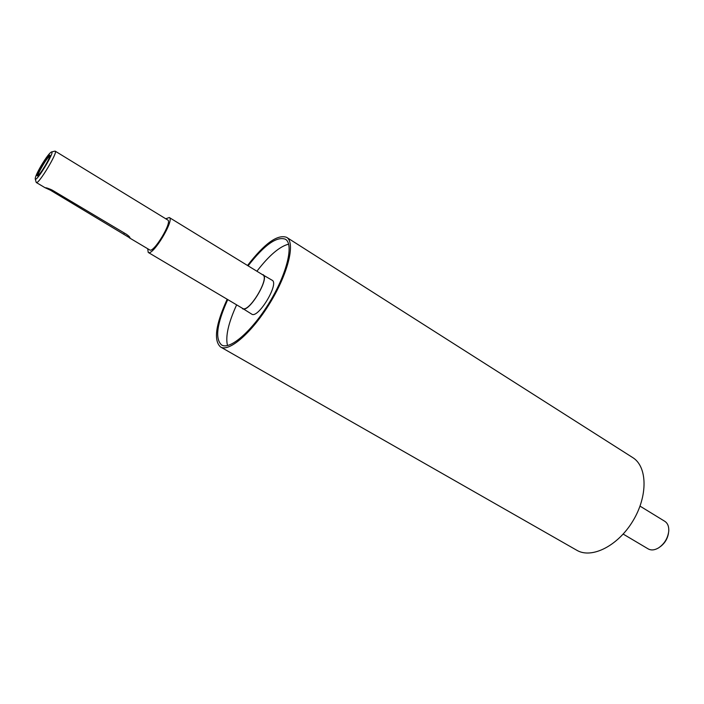 <?xml version="1.0" encoding="UTF-8"?>
<svg xmlns="http://www.w3.org/2000/svg" width="704" height="704" viewBox="0 0 704 704"><rect width="100%" height="100%" fill="white"/><g stroke="black" fill="none" stroke-linecap="round" stroke-linejoin="round"><path stroke-width="1.06" d="M38.377 175.287C36.731 174.75 47.758 156.218 49.65 156.341L49.79 156.358M49.632 155.126L49.905 155.285C51.005 156.851 39.371 176.132 37.479 175.886C34.734 176.713 47.414 155.056 49.632 155.126M126.474 234.309C129.061 236.166 130.214 237.398 129.941 237.996L50.292 190.124L45.241 187.783C46.138 187.616 48.479 188.399 52.254 190.133L126.474 234.309M36.106 182.054L36.318 182.521C38.359 184.897 58.274 151.862 55.22 151.166L54.718 151.202M41.096 165.783C46.226 157.3 49.746 152.662 51.656 151.879C55 151.527 36.529 182.151 35.279 179.027C34.98 177.47 36.925 173.061 41.096 165.783M129.351 237.829L149.723 249.938C153.586 253.334 172.586 221.83 167.772 220.009L55.22 151.166M660.343 546.647C664.849 543.224 667.568 538.718 668.492 533.139M640.033 506.132L664.796 521.312C667.665 523.204 668.985 526.442 668.765 531.036C667.885 538.164 664.506 543.77 658.618 547.862C654.658 550.202 651.174 550.546 648.164 548.891L623.181 534.081M227.172 299.244C215.626 324.597 213.418 340.507 220.546 346.975C229.152 352.449 252.463 332.209 270.415 302.306C288.482 272.474 295.513 242.414 286.651 237.354C277.605 234.071 264.563 243.452 247.535 265.487M227.744 299.587C216.858 323.743 214.817 338.879 221.637 345.013C229.953 350.302 252.454 330.748 269.764 301.91C287.188 273.143 293.99 244.121 285.428 239.237C276.822 236.069 264.378 244.93 248.098 265.839M236.632 304.858C228.351 322.978 225.306 336.547 227.498 345.567M288.649 244.156C279.646 246.426 269.069 255.446 256.907 271.234M241.754 307.894L251.706 314.116C258.042 319.141 279.532 283.501 272.131 280.245L261.985 274.349M242.493 308.66C248.679 313.597 270.257 277.807 263.006 274.648M147.699 248.732L148.236 252.437L242.634 308.414C248.732 313.289 270.01 278.001 262.856 274.886L169.294 217.518L165.766 218.777M148.236 252.437C152.733 256.414 174.909 219.639 169.294 217.518M220.546 346.975L576.787 550.255C591.562 559.117 617.936 546.005 632.94 520.907C648.129 495.933 647.425 466.488 632.685 457.556L286.651 237.354M124.397 233.068L123.913 233.913M50.75 189.341L50.292 190.124M49.896 155.892L49.905 155.285M38.007 175.604L37.479 175.886M35.279 179.027L36.212 182.415M51.656 151.879L55.088 151.114M45.25 187.836L36.318 182.521"/></g></svg>
